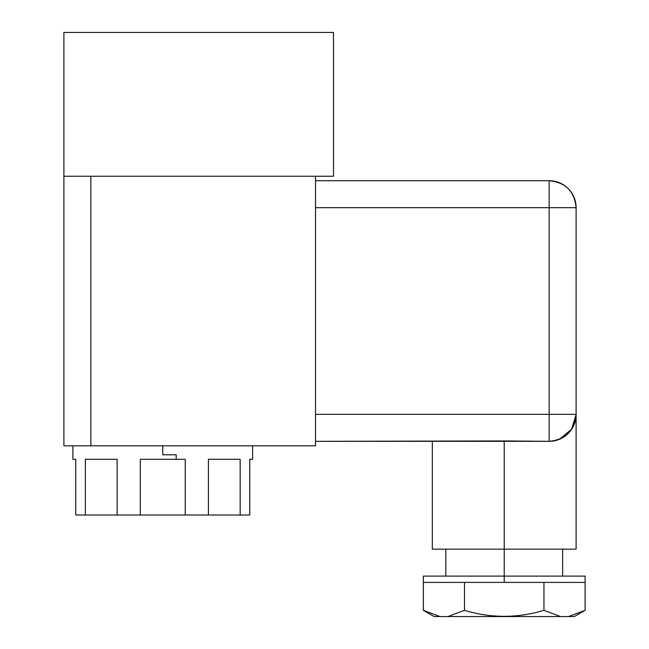 <?xml version="1.0" encoding="UTF-8"?>
<svg xmlns="http://www.w3.org/2000/svg" width="649" height="649" viewBox="0 0 649 649"><rect width="100%" height="100%" fill="white"/><g stroke="black" fill="none" stroke-linecap="round" stroke-linejoin="round"><path stroke-width="0.97" d="M252.607 445.814L252.607 459.289L249.76 459.289L249.76 515.006L185.241 515.006L185.241 459.289L176.187 459.289L176.187 454.803L162.753 454.803L162.753 445.814L162.753 454.803L176.187 454.803L176.187 459.289L140.314 459.289L140.314 515.006L117.136 515.006L117.136 459.289L85.352 459.289L85.352 515.006L75.746 515.006L75.746 459.289L72.891 459.289L72.891 445.814M75.746 459.289L75.738 515.006L75.738 459.289L75.746 515.006L85.352 515.006L85.352 459.289L117.136 459.289L117.136 515.006L85.352 515.006L140.314 515.006L140.314 459.289L185.241 459.289L185.241 515.006L140.314 515.006L208.41 515.006L208.41 459.289L208.41 515.006L240.171 515.006L240.171 459.289L208.41 459.289L240.171 459.289L240.171 515.006L249.76 515.006L249.76 459.289M315.511 445.814L63.902 445.814L63.902 176.228L63.902 445.814L90.86 445.814L90.86 176.228L90.86 445.814L315.511 445.814L315.511 176.228L315.511 445.814M333.489 176.228L63.902 176.228L333.489 176.228L333.489 32.45L63.902 32.45L63.902 176.228L63.902 32.45L333.489 32.45L333.489 176.228M562.634 576.109L562.634 549.151L504.224 549.151L504.224 440.947L315.511 441.32L549.151 441.32C565.53 439.722 574.511 430.733 576.109 414.362L549.151 414.362L576.109 414.362L576.109 207.68L549.151 207.68L549.151 180.722C565.53 182.32 574.511 191.309 576.109 207.68L576.109 549.151L504.224 549.151L504.224 440.947L549.151 441.32L549.151 207.68L576.109 207.68A26.958 26.958 0 0 0 549.151 180.722L315.511 180.722L549.151 180.722L549.151 207.68L315.511 207.68L549.151 207.68L549.151 414.362L315.511 414.362L549.151 414.362L549.151 441.32A26.958 26.958 0 0 0 576.109 414.362L571.631 429.24L559.422 439.284M524.684 441.279L509.57 440.979M504.224 549.151L504.224 576.109L504.224 549.151L432.331 549.151L432.331 441.32M445.814 549.151L445.814 576.109L429.841 576.109L504.224 576.109L504.224 582.404L423.351 582.404L423.351 610.328L423.351 582.404L464.489 582.404L464.489 610.328L464.489 582.404L504.224 582.404L504.224 576.109L585.098 576.109L585.098 582.404L504.224 582.404L543.959 582.404L543.959 610.328L560.517 616.55L447.924 616.55L464.489 610.328C490.977 618.319 517.472 618.319 543.959 610.328L543.959 582.404L585.098 582.404L585.098 610.328L585.098 582.404M423.351 582.404L423.351 576.109L504.224 576.109M439.917 616.55L423.351 610.328L439.917 616.55L447.924 616.55L434.132 616.55L423.821 610.595M568.532 616.55L447.924 616.55L464.489 610.328C490.977 618.319 517.472 618.319 543.959 610.328L560.517 616.55L568.532 616.55L585.098 610.328L568.532 616.55L574.316 616.55L584.627 610.595M504.224 440.947L524.538 441.271"/></g></svg>
